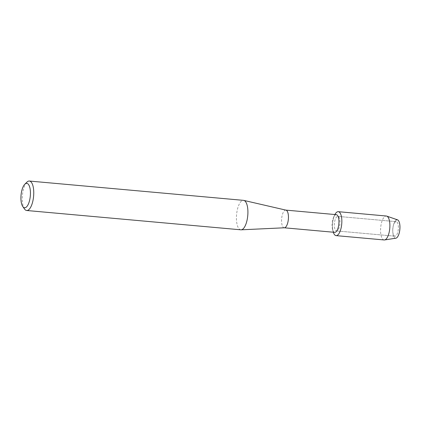 <?xml version="1.0" encoding="UTF-8"?>
<svg xmlns="http://www.w3.org/2000/svg" width="421" height="421" viewBox="0 0 421 421"><rect width="100%" height="100%" fill="white"/><g stroke="black" fill="none" stroke-linecap="round" stroke-linejoin="round"><path stroke-width="0.32" stroke-dasharray="2.1 1.58" d="M395.719 235.949A7.294 2.768 95.2 0 1 394.903 236.181A7.294 2.768 95.2 0 1 392.761 231.518A7.294 2.768 95.2 0 1 393.272 225.861A7.294 2.768 95.2 0 1 395.398 221.888A7.294 2.768 95.2 0 1 396.214 221.656A7.294 2.768 95.2 0 1 398.377 228.119A7.294 2.768 95.2 0 1 395.719 235.949A7.294 2.768 95.2 0 1 394.903 236.181A7.294 2.768 95.2 0 1 392.761 231.518A7.294 2.768 95.2 0 1 393.272 225.861A7.294 2.768 95.2 0 1 395.398 221.888A7.294 2.768 95.2 0 1 396.214 221.656A7.294 2.768 95.2 0 1 398.377 228.119A7.294 2.768 95.2 0 1 395.719 235.949M396.561 237.912A9.251 3.51 95.2 0 1 392.814 232.287A9.251 3.51 95.2 0 1 393.461 225.114A9.251 3.51 95.2 0 1 396.161 220.067A9.251 3.51 95.2 0 1 397.519 219.846M337.337 230.687A7.294 2.768 95.2 0 1 336.521 230.918A7.294 2.768 95.2 0 1 334.353 224.456A7.294 2.768 95.2 0 1 337.016 216.62A7.294 2.768 95.2 0 1 337.831 216.389A7.294 2.768 95.2 0 1 340 222.851A7.294 2.768 95.2 0 1 337.337 230.687A7.294 2.768 95.2 0 1 336.521 230.918A7.294 2.768 95.2 0 1 334.353 224.456A7.294 2.768 95.2 0 1 337.016 216.62A7.294 2.768 95.2 0 1 337.831 216.389A7.294 2.768 95.2 0 1 340 222.851A7.294 2.768 95.2 0 1 337.337 230.687M334.706 232.339A8.873 3.368 95.2 0 1 332.558 229.508A8.873 3.368 95.2 0 1 333.679 217.068A8.873 3.368 95.2 0 1 335.305 214.947A8.873 3.368 95.2 0 1 336.3 214.663M333.316 232.213A12.02 4.563 95.2 0 1 333.19 231.792A12.02 4.563 95.2 0 1 334.711 214.936A12.02 4.563 95.2 0 1 334.911 214.542A12.02 4.563 95.2 0 0 333.316 232.213M284.38 227.787A8.873 3.368 95.2 0 1 284.207 227.787A8.873 3.368 95.2 0 1 281.57 219.925A8.873 3.368 95.2 0 1 284.807 210.389A8.873 3.368 95.2 0 1 285.796 210.111A8.873 3.368 95.2 0 1 285.975 210.137M240.844 229.813A14.788 5.61 95.2 0 1 236.449 216.71A14.788 5.61 95.2 0 1 241.849 200.828A14.788 5.61 95.2 0 1 243.501 200.354M24.513 208.995A14.788 5.61 95.2 0 1 22.429 195.265A14.788 5.61 95.2 0 1 26.939 182.13M384.147 239.959A12.02 4.563 95.2 0 1 380.573 229.308A12.02 4.563 95.2 0 1 384.962 216.394A12.02 4.563 95.2 0 1 386.304 216.015M395.861 238.197A9.251 3.51 95.2 0 1 392.814 232.287A9.251 3.51 95.2 0 1 393.461 225.114A9.251 3.51 95.2 0 1 396.161 220.067M392.761 231.518L392.814 232.287L392.761 231.518M393.272 225.861L393.461 225.114L393.272 225.861M394.903 236.181L336.521 230.918L394.903 236.181M332.558 229.508L333.19 231.792M333.679 217.068L334.711 214.936M396.214 221.656L337.831 216.389L396.214 221.656"/><path stroke-width="0.63" d="M285.885 210.116L336.3 214.663A8.873 3.368 95.2 0 1 338.937 222.525A8.873 3.368 95.2 0 1 335.695 232.06A8.873 3.368 95.2 0 1 334.706 232.339L284.291 227.793M337.442 235.244A12.02 4.563 95.2 0 1 333.316 232.213A12.02 4.563 95.2 0 0 336.095 235.628A12.02 4.563 95.2 0 0 337.442 235.244A12.02 4.563 95.2 0 0 341.841 220.625A12.02 4.563 95.2 0 0 336.916 212.063A12.02 4.563 95.2 0 1 338.258 211.679A12.02 4.563 95.2 0 1 341.831 222.33A12.02 4.563 95.2 0 1 337.442 235.244M334.911 214.542A12.02 4.563 95.2 0 1 336.916 212.063A12.02 4.563 95.2 0 0 334.911 214.542M24.786 184.256L26.939 182.13A14.788 5.61 95.2 0 1 27.691 181.509A14.788 5.61 95.2 0 1 29.344 181.041L243.501 200.354A14.788 5.61 95.2 0 1 243.791 200.401L285.975 210.137A8.873 3.368 95.2 0 1 288.427 218.199A8.873 3.368 95.2 0 1 285.196 227.503A8.873 3.368 95.2 0 1 284.38 227.787L241.133 229.819A14.788 5.61 95.2 0 1 240.844 229.813L26.686 210.5A14.788 5.61 95.2 0 1 24.513 208.995L22.776 206.516A12.256 4.652 95.2 0 1 21.05 195.139A12.256 4.652 95.2 0 1 24.786 184.256A12.256 4.652 95.2 0 1 25.413 183.745A12.256 4.652 95.2 0 1 30.433 192.471A12.256 4.652 95.2 0 1 25.949 207.374A12.256 4.652 95.2 0 1 22.776 206.516M243.791 200.401A14.788 5.61 95.2 0 1 247.88 213.842A14.788 5.61 95.2 0 1 242.496 229.345A14.788 5.61 95.2 0 1 241.133 229.819M29.344 181.041A14.788 5.61 95.2 0 1 33.738 194.139A14.788 5.61 95.2 0 1 28.339 210.026A14.788 5.61 95.2 0 1 26.686 210.5M396.161 220.067A9.251 3.51 95.2 0 1 399.95 226.661A9.251 3.51 95.2 0 1 396.561 237.912A9.251 3.51 95.2 0 1 395.861 238.197L384.578 239.944A12.02 4.563 95.2 0 1 384.147 239.959L336.095 235.628M338.258 211.679L386.304 216.015A12.02 4.563 95.2 0 1 386.725 216.105L397.519 219.846A9.251 3.51 95.2 0 1 399.924 228.408A9.251 3.51 95.2 0 1 396.561 237.912M386.725 216.105A12.02 4.563 95.2 0 1 389.851 227.224A12.02 4.563 95.2 0 1 385.489 239.581A12.02 4.563 95.2 0 1 384.578 239.944"/></g></svg>

